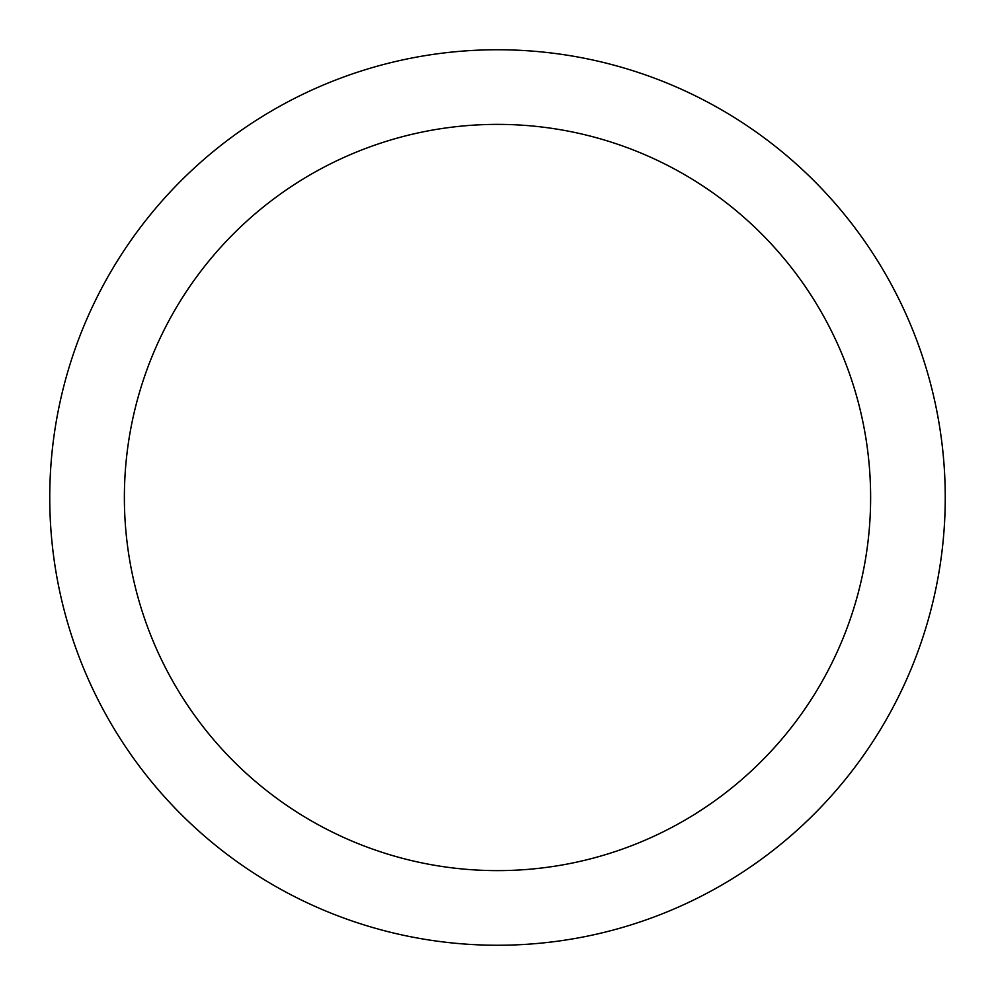 <?xml version="1.0" encoding="UTF-8"?>
<svg xmlns="http://www.w3.org/2000/svg" width="995" height="995" viewBox="0 0 995 995"><rect width="100%" height="100%" fill="white"/><g stroke="black" fill="none" stroke-linecap="round" stroke-linejoin="round"><path stroke-width="1.49" d="M497.5 945.25A447.75 447.75 0 0 1 49.75 497.5A447.75 447.75 0 0 1 497.5 49.75A447.75 447.75 0 0 1 945.25 497.5A447.75 447.75 0 0 1 497.5 945.25M497.5 124.375A373.125 373.125 0 0 1 870.625 497.5A373.125 373.125 0 0 1 497.5 870.625A373.125 373.125 0 0 1 124.375 497.5A373.125 373.125 0 0 1 497.5 124.375"/></g></svg>
